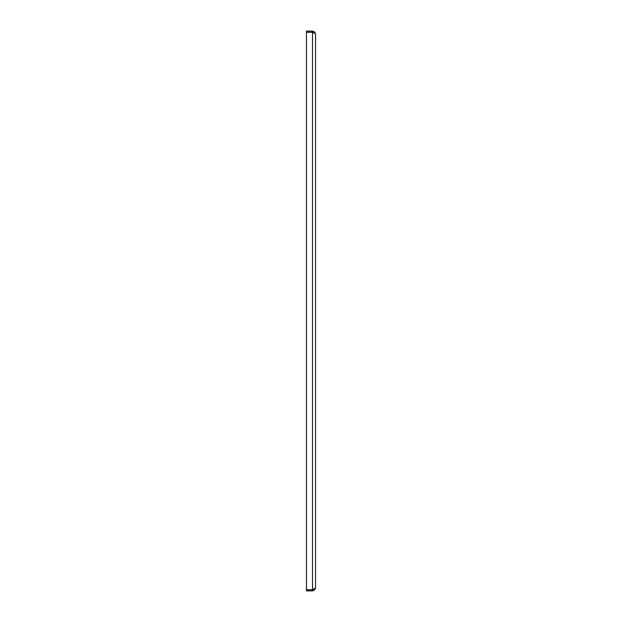 <?xml version="1.0" encoding="UTF-8"?>
<svg xmlns="http://www.w3.org/2000/svg" width="622" height="622" viewBox="0 0 622 622"><rect width="100%" height="100%" fill="white"/><g stroke="black" fill="none" stroke-linecap="round" stroke-linejoin="round"><path stroke-width="0.93" d="M315.541 34.124L315.541 587.876L312.516 589.687L306.459 589.687L306.459 32.313L312.516 32.313C314.553 33.044 315.564 33.65 315.541 34.124L314.654 31.986L312.516 31.1L312.516 32.235L306.459 32.235L306.459 31.1L312.516 31.1M315.541 587.876L314.654 590.014L312.516 590.9L312.516 589.765L313.589 589.267M313.931 32.873L312.516 32.235M312.695 589.617L313.34 589.368M313.752 32.803L312.726 32.391M312.516 589.765L306.459 589.765L306.459 590.9L312.516 590.9M312.516 589.687L312.516 32.313"/></g></svg>
